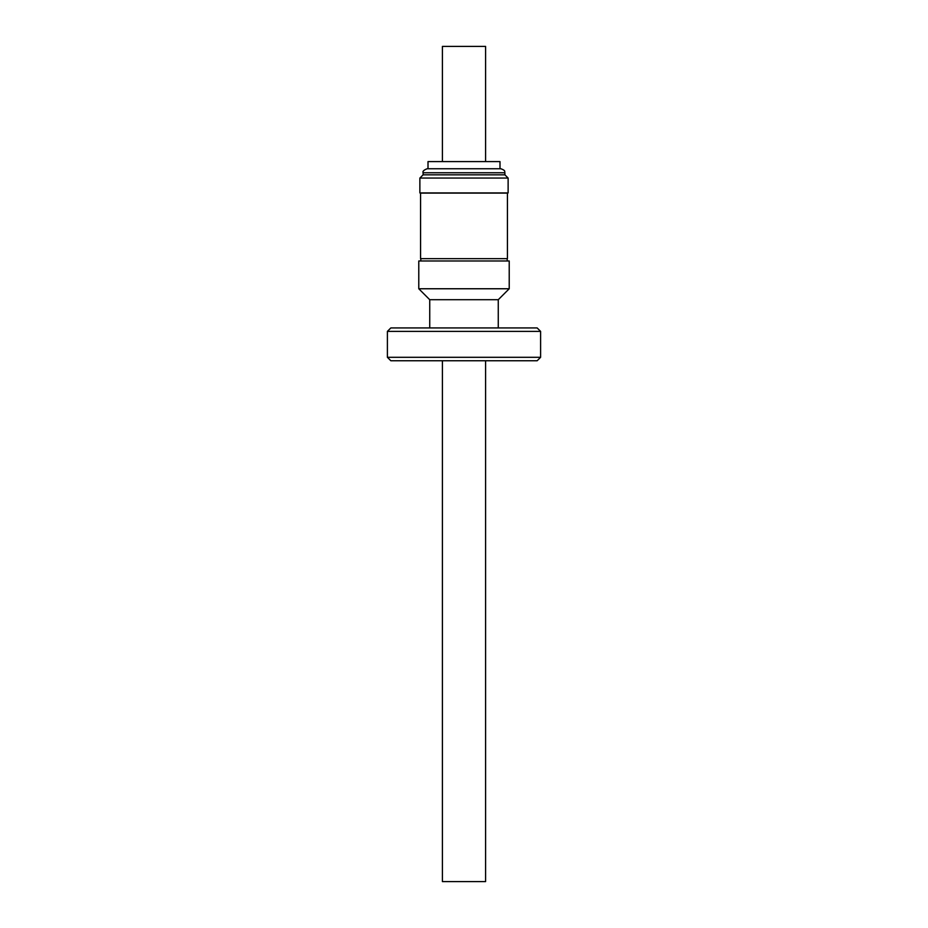 <?xml version="1.0" encoding="UTF-8"?>
<svg xmlns="http://www.w3.org/2000/svg" width="928" height="928" viewBox="0 0 928 928"><rect width="100%" height="100%" fill="white"/><g stroke="black" fill="none" stroke-linecap="round" stroke-linejoin="round"><path stroke-width="1.39" d="M485.599 360.76L485.599 881.6L442.401 881.6L442.401 360.76M485.599 161.6L485.599 46.4L442.401 46.4L442.401 161.6M499.995 168.745L446.438 168.745L500.865 168.745L499.995 168.745L499.995 161.6L428.005 161.6L428.005 168.745L427.135 168.745L446.438 168.745M423.098 174.835L504.902 174.835L508.126 178.06L419.874 178.06L423.098 174.835L423.098 172.77L504.902 172.77C504.148 171.726 506.479 170.798 500.865 168.745M419.874 178.06L419.874 192.931L508.126 192.931L508.126 178.06M420.57 193.105L507.43 193.105L507.43 258.657L420.57 258.657L420.57 193.105M430.685 288.759L509.217 288.759L509.217 260.977L418.783 260.977L418.783 288.759L430.685 288.759M429.734 327.932L429.734 299.709L498.266 299.709L509.217 288.759M387.394 331.389L390.85 327.932L537.15 327.932L540.606 331.389L387.394 331.389L387.394 357.303L540.606 357.303L537.15 360.76L390.85 360.76L387.394 357.303M423.098 172.77C422.402 171.413 423.748 170.079 427.135 168.745M420.802 258.657L420.802 260.977M498.266 327.932L498.266 299.709M540.606 331.389L540.606 357.303M429.734 299.709L418.783 288.759M507.198 258.657L507.198 260.977M504.902 174.835L504.902 172.77"/></g></svg>
